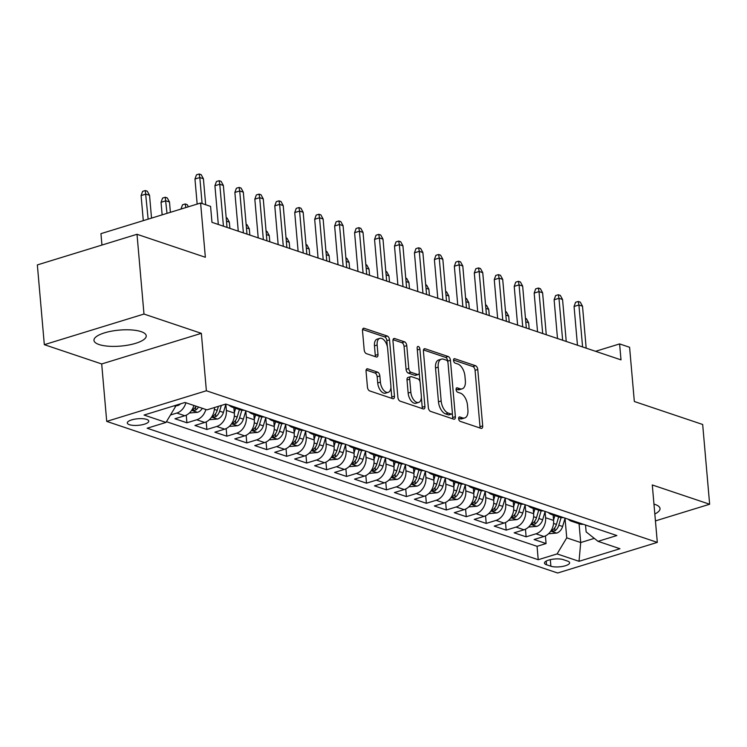 <?xml version="1.0" encoding="UTF-8"?>
<svg xmlns="http://www.w3.org/2000/svg" width="747" height="747" viewBox="0 0 747 747"><rect width="100%" height="100%" fill="white"/><g stroke="black" fill="none" stroke-linecap="round" stroke-linejoin="round"><path stroke-width="1.12" d="M458.639 418.693A2.316 1.261 72.9 0 0 460.199 421.355L481.012 428.348A3.305 1.802 72.9 0 0 481.703 428.376A3.305 1.802 72.9 0 0 482.693 425.874L477.763 369.504A3.305 1.802 72.9 0 0 475.531 365.713L454.718 358.719A2.316 1.261 72.9 0 0 454.232 358.7A2.316 1.261 72.9 0 0 453.541 360.446A2.316 1.261 72.9 0 0 455.11 363.098L457.799 364.004A10.561 5.771 72.9 0 1 464.942 376.133L465.353 380.83A10.561 5.771 72.9 0 1 462.188 388.823A10.561 5.771 72.9 0 1 459.965 388.748L457.267 387.842A2.316 1.261 72.9 0 0 456.781 387.824A2.316 1.261 72.9 0 0 456.09 389.57A2.316 1.261 72.9 0 0 457.65 392.231L460.348 393.127A10.561 5.771 72.9 0 1 467.491 405.257L467.902 409.954A10.561 5.771 72.9 0 1 464.737 417.947A10.561 5.771 72.9 0 1 462.514 417.872L459.816 416.966A2.316 1.261 72.9 0 0 459.33 416.947A2.316 1.261 72.9 0 0 458.639 418.693M99.09 344.544A26.238 8.021 175 0 0 128.624 345.021A26.238 8.021 175 0 0 146.235 335.795A26.238 8.021 175 0 0 141.108 331.631A26.238 8.021 175 0 0 111.574 331.154A26.238 8.021 175 0 0 93.963 340.371A26.238 8.021 175 0 0 99.09 344.544M654.83 513.992A26.238 8.021 175 0 0 660.021 508.548A26.238 8.021 175 0 0 654.895 504.384A26.238 8.021 175 0 0 653.961 504.085M129.408 424.688A10.766 3.287 175 0 0 141.528 424.884A10.766 3.287 175 0 0 148.756 421.103A10.766 3.287 175 0 0 146.655 419.394A10.766 3.287 175 0 0 134.535 419.198A10.766 3.287 175 0 0 127.307 422.979A10.766 3.287 175 0 0 129.408 424.688M367.739 368.831A3.305 1.802 72.9 0 0 367.038 368.813A3.305 1.802 72.9 0 0 366.058 371.306L367.44 387.123A3.305 1.802 72.9 0 0 369.672 390.914L392.782 398.683A3.305 1.802 72.9 0 0 393.473 398.702A3.305 1.802 72.9 0 0 394.463 396.209L389.532 339.838A3.305 1.802 72.9 0 0 387.301 336.047L364.191 328.278A3.305 1.802 72.9 0 0 363.49 328.25A3.305 1.802 72.9 0 0 362.51 330.753L364.181 349.857A3.305 1.802 72.9 0 0 366.413 353.648L376.301 356.973A3.305 1.802 72.9 0 0 376.992 356.991A3.305 1.802 72.9 0 0 377.982 354.498L377.151 345.021A8.833 4.827 72.9 0 1 379.803 338.344A8.833 4.827 72.9 0 1 387.637 348.55L390.877 385.657A8.833 4.827 72.9 0 1 388.235 392.334A8.833 4.827 72.9 0 1 380.4 382.137L379.859 375.946A3.305 1.802 72.9 0 0 377.627 372.155L367.739 368.831L366.478 369.223M655.427 520.902L709.65 504.244L702.675 424.483L634.334 401.503L629.59 347.271L619.608 343.919L621.009 359.867L211.971 222.335L210.579 206.387L200.607 203.035L100.948 233.652L101.937 245.063M143.984 314.048L44.325 344.675L101.695 363.957L201.354 333.339L143.984 314.048L137.009 234.287L205.35 257.267L200.607 203.035M201.354 333.339L206.377 390.765L657.313 542.387L557.654 573.005L106.718 421.392L206.377 390.765M709.65 504.244L652.29 484.962L657.313 542.387M428.348 407.601A3.305 1.802 72.9 0 0 430.58 411.392L453.69 419.16A3.305 1.802 72.9 0 0 454.381 419.188A3.305 1.802 72.9 0 0 455.371 416.686L450.441 360.315A3.305 1.802 72.9 0 0 448.209 356.524L425.099 348.756A3.305 1.802 72.9 0 0 424.408 348.737A3.305 1.802 72.9 0 0 423.418 351.23L428.348 407.601M423.232 408.917L400.121 401.148A3.305 1.802 72.9 0 1 397.89 397.357L392.959 340.987A3.305 1.802 72.9 0 1 393.949 338.494A3.305 1.802 72.9 0 1 394.649 338.522L404.538 341.846A3.305 1.802 72.9 0 1 406.77 345.637L408.768 368.495A3.305 1.802 72.9 0 0 410.999 372.286L417.564 374.49A3.305 1.802 72.9 0 0 418.255 374.518A3.305 1.802 72.9 0 0 419.244 372.015L417.162 348.214A2.316 1.261 72.9 0 1 417.853 346.468A2.316 1.261 72.9 0 1 419.907 349.138L424.922 406.452A3.305 1.802 72.9 0 1 423.932 408.945A3.305 1.802 72.9 0 1 423.232 408.917M44.325 344.675L37.35 264.914L137.009 234.287M185.9 402.773A13.455 10.495 108.6 0 1 176.806 413.054L184.789 415.743L174.957 418.759L186.927 422.783L186.255 415.164M205.855 409.487A13.455 10.495 108.6 0 1 196.76 419.767L204.734 422.447L194.911 425.473L206.882 429.497L206.209 421.868M225.837 404.314L226.369 410.402A13.455 10.495 108.6 0 1 216.714 426.472L224.688 429.161L214.856 432.177L226.836 436.201L226.164 428.582M245.791 411.018L246.323 417.115A13.455 10.495 108.6 0 1 236.659 433.185L244.642 435.865L234.81 438.891L246.781 442.915L246.118 435.286M265.745 417.732L266.277 423.82A13.455 10.495 108.6 0 1 256.613 439.89L264.597 442.579L254.764 445.595L266.735 449.619L266.072 442M285.69 424.436L286.222 430.524A13.455 10.495 108.6 0 1 276.567 446.603L284.551 449.283L274.719 452.308L286.689 456.333L286.026 448.704M305.644 431.15L306.177 437.238A13.455 10.495 108.6 0 1 296.522 453.308L304.505 455.997L294.673 459.013L306.643 463.037L305.981 455.418M325.599 437.854L326.131 443.942A13.455 10.495 108.6 0 1 316.476 460.021L324.459 462.701L314.627 465.726L326.598 469.751L325.925 462.122M345.553 444.568L346.085 450.656A13.455 10.495 108.6 0 1 336.43 466.726L344.404 469.415L334.581 472.431L346.552 476.455L345.88 468.836M365.507 451.272L366.039 457.36A13.455 10.495 108.6 0 1 356.384 473.439L364.359 476.119L354.526 479.144L366.497 483.169L365.834 475.54M385.461 457.986L385.994 464.074A13.455 10.495 108.6 0 1 376.329 480.144L384.313 482.823L374.48 485.849L386.451 489.873L385.788 482.254M405.406 464.69L405.938 470.778A13.455 10.495 108.6 0 1 396.283 486.857L404.267 489.537L394.435 492.553L406.405 496.587L405.742 488.958M425.36 471.404L425.893 477.492A13.455 10.495 108.6 0 1 416.238 493.562L424.221 496.241L414.389 499.267L426.36 503.291L425.697 495.672M445.315 478.108L445.847 484.196A13.455 10.495 108.6 0 1 436.192 500.275L444.176 502.955L434.343 505.971L446.314 510.005L445.642 502.376M465.269 484.822L465.801 490.91A13.455 10.495 108.6 0 1 456.146 506.98L464.13 509.659L454.297 512.685L466.268 516.709L465.596 509.09M485.223 491.526L485.755 497.614A13.455 10.495 108.6 0 1 476.1 513.684L484.075 516.373L474.242 519.389L486.222 523.414L485.55 515.794M505.177 498.24L505.71 504.328A13.455 10.495 108.6 0 1 496.045 520.398L504.029 523.077L494.197 526.103L506.167 530.127L505.504 522.498M525.132 504.944L525.664 511.032A13.455 10.495 108.6 0 1 516 527.102L523.983 529.791L514.151 532.807L526.121 536.832L535.954 533.816A13.455 10.495 -71.4 0 0 545.609 517.746L545.077 511.658M525.458 529.212L526.121 536.832M224.688 429.161A13.455 10.495 -71.4 0 0 234.353 413.082L233.876 407.713M244.642 435.865A13.455 10.495 -71.4 0 0 254.297 419.795L253.831 414.417M264.597 442.579A13.455 10.495 -71.4 0 0 274.252 426.5L273.785 421.131M284.551 449.283A13.455 10.495 -71.4 0 0 294.206 433.213L293.739 427.835M304.505 455.997A13.455 10.495 -71.4 0 0 314.16 439.918L313.693 434.549M324.459 462.701A13.455 10.495 -71.4 0 0 334.114 446.631L333.638 441.253M344.404 469.415A13.455 10.495 -71.4 0 0 354.069 453.336L353.592 447.967M364.359 476.119A13.455 10.495 -71.4 0 0 374.023 460.049L373.547 454.671M384.313 482.823A13.455 10.495 -71.4 0 0 393.968 466.754L393.501 461.385M404.267 489.537A13.455 10.495 -71.4 0 0 413.922 473.467L413.455 468.089M424.221 496.241A13.455 10.495 -71.4 0 0 433.876 480.172L433.409 474.793M444.176 502.955A13.455 10.495 -71.4 0 0 453.831 486.885L453.364 481.507M464.13 509.659A13.455 10.495 -71.4 0 0 473.785 493.59L473.309 488.211M484.075 516.373A13.455 10.495 -71.4 0 0 493.739 500.303L493.263 494.925M504.029 523.077A13.455 10.495 -71.4 0 0 513.684 507.008L513.217 501.629M523.983 529.791A13.455 10.495 -71.4 0 0 533.638 513.721L533.171 508.343M567.589 561.1L563.201 559.615A10.43 3.184 175 0 0 551.454 559.428A10.43 3.184 175 0 0 544.46 563.098A10.43 3.184 175 0 0 546.496 564.751L550.884 566.226A10.43 3.184 175 0 0 562.622 566.413A10.43 3.184 175 0 0 569.625 562.752A10.43 3.184 175 0 0 567.589 561.1M174.079 405.826L175.666 406.359L166.002 422.428L147.15 428.227L538.223 559.718L557.085 553.919L566.74 537.849L565.031 518.362M166.002 422.428L144.059 415.052L184.995 402.474L206.947 409.851L225.799 404.062L616.873 535.552L598.02 541.342L619.973 548.728L579.028 561.305L557.085 553.919M166.441 421.71L537.056 546.318L546.076 543.545L534.105 539.521L543.937 536.495A13.455 10.495 -71.4 0 0 553.592 520.426L553.125 515.047M568.224 519.193A13.455 10.495 -71.4 0 0 571.492 521.229A13.455 10.495 -71.4 0 0 575.321 521.583M571.492 521.229L579.476 523.908A13.455 10.495 -71.4 0 0 583.304 524.263M516 527.102L506.167 530.127M496.045 520.398L486.222 523.414M476.1 513.684L466.268 516.709M456.146 506.98L446.314 510.005M436.192 500.275L426.36 503.291M416.238 493.562L406.405 496.587M396.283 486.857L386.451 489.873M376.329 480.144L366.497 483.169M356.384 473.439L346.552 476.455M336.43 466.726L326.598 469.751M316.476 460.021L306.643 463.037M296.522 453.308L286.689 456.333M276.567 446.603L266.735 449.619M256.613 439.89L246.781 442.915M236.659 433.185L226.836 436.201M216.714 426.472L206.882 429.497M196.76 419.767L186.927 422.783M176.806 413.054L170.465 415.005M175.666 406.359L175.573 405.369M566.74 537.849L580.708 542.546L594.285 538.372M579.065 523.768L580.708 542.546L579.028 561.305M585.527 525.01L586.134 531.892L598.02 541.342M101.695 363.957L106.718 421.392M619.608 343.919L595.555 351.305M545.413 535.916L546.076 543.545M537.056 546.318L538.223 559.718M555.376 514.87A13.455 10.495 108.6 0 1 551.538 514.515L559.522 517.204A13.455 10.495 -71.4 0 0 563.35 517.559M535.422 508.165A13.455 10.495 108.6 0 1 531.584 507.811L539.567 510.49A13.455 10.495 -71.4 0 0 543.405 510.845M551.538 514.515A13.455 10.495 108.6 0 1 548.27 512.479M515.467 501.452A13.455 10.495 108.6 0 1 511.63 501.097L519.613 503.786A13.455 10.495 -71.4 0 0 523.451 504.141M531.584 507.811A13.455 10.495 108.6 0 1 528.316 505.775M495.513 494.747A13.455 10.495 108.6 0 1 491.685 494.393L499.659 497.072A13.455 10.495 -71.4 0 0 503.497 497.427M511.63 501.097A13.455 10.495 108.6 0 1 508.362 499.061M475.559 488.034A13.455 10.495 108.6 0 1 471.73 487.679L479.705 490.368A13.455 10.495 -71.4 0 0 483.542 490.723M491.685 494.393A13.455 10.495 108.6 0 1 488.417 492.357M455.605 481.329A13.455 10.495 108.6 0 1 451.776 480.975L459.76 483.654A13.455 10.495 -71.4 0 0 463.588 484.009M471.73 487.679A13.455 10.495 108.6 0 1 468.462 485.653M435.66 474.616A13.455 10.495 108.6 0 1 431.822 474.261L439.806 476.95A13.455 10.495 -71.4 0 0 443.634 477.305M451.776 480.975A13.455 10.495 108.6 0 1 448.508 478.939M415.705 467.911A13.455 10.495 108.6 0 1 411.868 467.557L419.851 470.236A13.455 10.495 -71.4 0 0 423.68 470.591M431.822 474.261A13.455 10.495 108.6 0 1 428.554 472.235M395.751 461.198A13.455 10.495 108.6 0 1 391.914 460.843L399.897 463.532A13.455 10.495 -71.4 0 0 403.735 463.887M411.868 467.557A13.455 10.495 108.6 0 1 408.6 465.521M375.797 454.493A13.455 10.495 108.6 0 1 371.959 454.139L379.943 456.819A13.455 10.495 -71.4 0 0 383.781 457.173M391.914 460.843A13.455 10.495 108.6 0 1 388.645 458.817M355.843 447.78A13.455 10.495 108.6 0 1 352.014 447.434L359.989 450.114A13.455 10.495 -71.4 0 0 363.826 450.469M371.959 454.139A13.455 10.495 108.6 0 1 368.691 452.103M335.889 441.075A13.455 10.495 108.6 0 1 332.06 440.721L340.044 443.401A13.455 10.495 -71.4 0 0 343.872 443.755M352.014 447.434A13.455 10.495 108.6 0 1 348.746 445.399M315.934 434.362A13.455 10.495 108.6 0 1 312.106 434.016L320.089 436.696A13.455 10.495 -71.4 0 0 323.918 437.051M332.06 440.721A13.455 10.495 108.6 0 1 328.792 438.685M295.989 427.657A13.455 10.495 108.6 0 1 292.152 427.303L300.135 429.992A13.455 10.495 -71.4 0 0 303.964 430.337M312.106 434.016A13.455 10.495 108.6 0 1 308.838 431.981M276.035 420.953A13.455 10.495 108.6 0 1 272.197 420.598L280.181 423.278A13.455 10.495 -71.4 0 0 284.009 423.633M292.152 427.303A13.455 10.495 108.6 0 1 288.884 425.267M256.081 414.24A13.455 10.495 108.6 0 1 252.243 413.885L260.227 416.574A13.455 10.495 -71.4 0 0 264.065 416.919M272.197 420.598A13.455 10.495 108.6 0 1 268.929 418.563M236.127 407.535A13.455 10.495 108.6 0 1 232.298 407.18L240.273 409.86A13.455 10.495 -71.4 0 0 244.11 410.215M252.243 413.885A13.455 10.495 108.6 0 1 248.975 411.849M204.734 422.447A13.455 10.495 -71.4 0 0 214.454 407.545M232.298 407.18A13.455 10.495 108.6 0 1 229.03 405.145M184.789 415.743A13.455 10.495 -71.4 0 0 193.884 405.462M458.63 418.301L459.816 418.703A10.561 5.771 72.9 0 0 462.048 418.778L464.737 417.947M462.188 388.823L459.498 389.654A10.561 5.771 72.9 0 1 457.267 389.579L456.081 389.178M479.929 427.984A3.305 1.802 72.9 0 0 480.004 426.705L475.073 370.335A3.305 1.802 72.9 0 0 472.842 366.544L453.532 360.054M447.817 361.95L447.752 361.146A3.305 1.802 72.9 0 0 445.52 357.355L423.484 349.951M452.607 418.796A3.305 1.802 72.9 0 0 452.682 417.517L452.299 413.138M451.151 414.053A2.316 1.261 72.9 0 0 451.636 414.071A2.316 1.261 72.9 0 0 452.327 412.325L448.004 362.846A2.316 1.261 72.9 0 0 446.435 360.185L443.597 359.232A10.561 5.771 72.9 0 0 441.374 359.158A10.561 5.771 72.9 0 0 438.209 367.15L441.169 400.971A10.561 5.771 72.9 0 0 448.312 413.1L451.151 414.053L448.461 414.884A2.316 1.261 72.9 0 0 448.947 414.893L451.636 414.071M441.374 359.158L438.676 359.979A10.561 5.771 72.9 0 0 435.52 367.972L438.209 367.15M448.461 414.884L445.623 413.922A10.561 5.771 72.9 0 1 438.47 401.793L435.52 367.972M393.034 339.708L401.839 342.668L404.538 341.846M418.255 374.518L415.565 375.339A3.305 1.802 72.9 0 1 414.865 375.321L408.31 373.117A3.305 1.802 72.9 0 1 406.079 369.326L404.071 346.459A3.305 1.802 72.9 0 0 401.839 342.668M419.226 373.005L419.982 381.605M421.364 397.395L422.223 407.274L424.922 406.452M410.841 392.222A8.833 4.827 72.9 0 0 418.675 402.418A8.833 4.827 72.9 0 0 421.317 395.742L420.178 382.669A3.305 1.802 72.9 0 0 417.947 378.878L411.382 376.665A3.305 1.802 72.9 0 0 410.691 376.647A3.305 1.802 72.9 0 0 409.701 379.14L410.841 392.222L408.151 393.043A8.833 4.827 72.9 0 0 415.986 403.249L418.675 402.418M410.691 376.647L407.993 377.468A3.305 1.802 72.9 0 0 407.003 379.971L409.701 379.14M408.151 393.043L407.003 379.971M422.158 408.562A3.305 1.802 72.9 0 0 422.223 407.274M388.235 392.334L385.545 393.165A8.833 4.827 72.9 0 1 377.711 382.959L377.17 376.777A3.305 1.802 72.9 0 0 374.938 372.986L366.123 370.026M379.803 338.344L377.104 339.166A8.833 4.827 72.9 0 0 374.462 345.852L377.151 345.021M375.218 356.608A3.305 1.802 72.9 0 0 375.293 355.329L374.462 345.852M387.376 346.823L386.843 340.669A3.305 1.802 72.9 0 0 384.602 336.878L362.575 329.474M391.699 398.319A3.305 1.802 72.9 0 0 391.773 397.04L390.924 387.31M548.541 533.76L556.776 533.059A8.917 6.956 -71.4 0 0 562.612 526.486L565.096 518.138M553.555 520.033L554.872 515.635M558.663 516.915L556.422 524.403A8.917 6.956 108.6 0 1 552.575 529.968L551.79 530.884L552.322 531.276L554.974 530.772A8.917 6.956 -71.4 0 0 558.821 525.216L561.1 517.559M525.477 318.371L526.402 318.68L528.643 322.769L529.184 328.997M528.643 322.769L525.776 321.808M582.585 346.953L578.916 305.009L574.069 306.494L575.582 302.283L578.281 301.461L578.916 305.009L582.511 306.214L586.18 348.158M574.069 306.494L577.459 345.226M578.281 301.461L580.27 302.133L582.511 306.214M528.587 527.055L536.822 526.355A8.917 6.956 -71.4 0 0 542.658 519.781L545.142 511.434M533.61 513.32L534.917 508.931M538.708 510.201L536.477 517.699A8.917 6.956 108.6 0 1 532.62 523.255L531.836 524.17L532.368 524.562L535.02 524.067A8.917 6.956 -71.4 0 0 538.867 518.502L541.145 510.855M505.523 311.658L506.447 311.975L508.688 316.056L509.23 322.284M508.688 316.056L505.822 315.094M508.632 520.342L516.868 519.641A8.917 6.956 -71.4 0 0 522.704 513.068L525.197 504.72M513.656 506.615L514.963 502.217M518.754 503.497L516.522 510.985A8.917 6.956 108.6 0 1 512.675 516.551L511.891 517.466L512.423 517.858L515.066 517.354A8.917 6.956 -71.4 0 0 518.913 511.798L521.191 504.15M485.569 304.953L486.493 305.262L488.734 309.351L489.276 315.579M488.734 309.351L485.867 308.39M488.687 513.637L496.914 512.937A8.917 6.956 -71.4 0 0 502.75 506.363L505.243 498.016M493.702 499.902L495.009 495.513M498.8 496.783L496.568 504.281A8.917 6.956 108.6 0 1 492.721 509.837L491.937 510.752L492.469 511.153L495.112 510.649A8.917 6.956 -71.4 0 0 498.959 505.084L501.237 497.437M465.614 298.24L466.548 298.557L468.78 302.638L469.331 308.866M468.78 302.638L465.923 301.676M468.733 506.924L476.969 506.223A8.917 6.956 -71.4 0 0 482.805 499.65L485.289 491.302M473.747 493.197L475.055 488.799M478.846 490.079L476.614 497.567A8.917 6.956 108.6 0 1 472.767 503.133L471.983 504.048L472.515 504.44L475.157 503.936A8.917 6.956 -71.4 0 0 479.014 498.38L481.292 490.732M445.67 291.535L446.594 291.844L448.826 295.933L449.377 302.161M448.826 295.933L445.968 294.972M562.64 340.24L558.971 298.296L554.115 299.79L555.628 295.579L558.326 294.748L558.971 298.296L562.556 299.51L566.226 341.444M554.115 299.79L557.505 338.512M558.326 294.748L560.315 295.42L562.556 299.51M542.686 333.535L539.017 291.591L534.17 293.076L535.674 288.865L538.372 288.043L539.017 291.591L542.602 292.796L546.272 334.74M534.17 293.076L537.551 331.808M538.372 288.043L540.37 288.715L542.602 292.796M522.732 326.822L519.062 284.878L514.216 286.372L515.729 282.161L518.418 281.33L519.062 284.878L522.657 286.092L526.318 328.026M514.216 286.372L517.606 325.094M518.418 281.33L520.416 282.002L522.657 286.092M502.778 320.118L499.108 278.173L494.262 279.658L495.775 275.447L498.464 274.625L499.108 278.173L502.703 279.378L506.373 321.322M494.262 279.658L497.651 318.39M498.464 274.625L500.462 275.298L502.703 279.378M448.779 500.219L457.015 499.519A8.917 6.956 -71.4 0 0 462.851 492.945L465.334 484.598M453.793 486.484L455.1 482.095M458.891 483.365L456.66 490.863A8.917 6.956 108.6 0 1 452.813 496.419L452.028 497.343L452.561 497.735L455.203 497.231A8.917 6.956 -71.4 0 0 459.06 491.666L461.338 484.019M425.715 284.831L426.64 285.139L428.881 289.22L429.422 295.448M428.881 289.22L426.014 288.258M482.823 313.404L479.154 271.46L474.308 272.954L475.82 268.743L478.51 267.912L479.154 271.46L482.749 272.674L486.418 314.618M474.308 272.954L477.697 311.676M478.51 267.912L480.508 268.584L482.749 272.674M428.825 493.506L437.06 492.805A8.917 6.956 -71.4 0 0 442.896 486.232L445.38 477.893M433.839 479.779L435.156 475.381M438.947 476.661L436.706 484.159A8.917 6.956 108.6 0 1 432.858 489.715L432.074 490.63L432.606 491.022L435.258 490.518A8.917 6.956 -71.4 0 0 439.105 484.962L441.384 477.314M405.761 278.117L406.685 278.426L408.926 282.515L409.468 288.744M408.926 282.515L406.06 281.554M462.869 306.7L459.2 264.755L454.353 266.24L455.866 262.038L458.565 261.207L459.2 264.755L462.795 265.96L466.464 307.904M454.353 266.24L457.743 304.972M458.565 261.207L460.554 261.88L462.795 265.96M408.87 486.801L417.106 486.101A8.917 6.956 -71.4 0 0 422.942 479.527L425.426 471.18M413.894 473.066L415.201 468.677M418.992 469.947L416.761 477.445A8.917 6.956 108.6 0 1 412.904 483.01L412.12 483.925L412.652 484.317L415.304 483.813A8.917 6.956 -71.4 0 0 419.151 478.248L421.429 470.601M385.807 271.413L386.731 271.721L388.972 275.802L389.514 282.03M388.972 275.802L386.106 274.84M442.915 299.986L439.245 258.042L434.399 259.536L435.912 255.325L438.61 254.494L439.245 258.042L442.84 259.256L446.51 301.2M434.399 259.536L437.789 298.268M438.61 254.494L440.599 255.166L442.84 259.256M388.916 480.088L397.152 479.387A8.917 6.956 -71.4 0 0 402.988 472.814L405.472 464.475M393.94 466.361L395.247 461.963M399.038 463.243L396.806 470.741A8.917 6.956 108.6 0 1 392.95 476.297L392.166 477.212L392.698 477.604L395.35 477.1A8.917 6.956 -71.4 0 0 399.197 471.544L401.475 463.896M365.853 264.699L366.777 265.008L369.018 269.097L369.56 275.326M369.018 269.097L366.151 268.136M422.97 293.282L419.3 251.337L414.445 252.831L415.958 248.62L418.656 247.789L419.3 251.337L422.886 252.542L426.556 294.486M414.445 252.831L417.834 291.554M418.656 247.789L420.654 248.462L422.886 252.542M368.962 473.383L377.198 472.683A8.917 6.956 -71.4 0 0 383.034 466.109L385.527 457.762M373.986 459.657L375.293 455.259M379.084 456.529L376.852 464.027A8.917 6.956 108.6 0 1 373.005 469.592L372.221 470.507L372.753 470.899L375.396 470.395A8.917 6.956 -71.4 0 0 379.243 464.83L381.521 457.183M345.898 257.995L346.823 258.303L349.064 262.384L349.615 268.612M349.064 262.384L346.206 261.422M403.016 286.568L399.346 244.633L394.5 246.118L396.013 241.907L398.702 241.085L399.346 244.633L402.932 245.838L406.601 287.782M394.5 246.118L397.88 284.85M398.702 241.085L400.7 241.748L402.932 245.838M349.017 466.67L357.243 465.969A8.917 6.956 -71.4 0 0 363.079 459.396L365.572 451.057M354.031 452.943L355.339 448.545M359.13 449.825L356.898 457.323A8.917 6.956 108.6 0 1 353.051 462.879L352.267 463.794L352.799 464.186L355.441 463.682A8.917 6.956 -71.4 0 0 359.288 458.126L361.576 450.478M325.953 251.281L326.878 251.599L329.11 255.679L329.66 261.908M329.11 255.679L326.252 254.718M383.062 279.864L379.392 237.919L374.546 239.413L376.058 235.202L378.748 234.371L379.392 237.919L382.987 239.124L386.657 281.068M374.546 239.413L377.935 278.136M378.748 234.371L380.746 235.044L382.987 239.124M329.063 459.965L337.299 459.265A8.917 6.956 -71.4 0 0 343.134 452.691L345.618 444.344M334.077 446.239L335.384 441.841M339.175 443.111L336.944 450.609A8.917 6.956 108.6 0 1 333.097 456.174L332.312 457.089L332.845 457.481L335.487 456.977A8.917 6.956 -71.4 0 0 339.343 451.412L341.622 443.765M305.999 244.577L306.924 244.885L309.165 248.975L309.706 255.194M309.165 248.975L306.298 248.004M363.107 273.15L359.438 231.215L354.592 232.7L356.104 228.489L358.793 227.667L359.438 231.215L363.033 232.42L366.702 274.364M354.592 232.7L357.981 271.432M358.793 227.667L360.792 228.33L363.033 232.42M309.109 453.252L317.344 452.551A8.917 6.956 -71.4 0 0 323.18 445.978L325.664 437.639M314.123 439.525L315.439 435.127M319.23 436.407L316.989 443.905A8.917 6.956 108.6 0 1 313.142 449.461L312.358 450.376L312.89 450.768L315.533 450.264A8.917 6.956 -71.4 0 0 319.389 444.708L321.668 437.06M286.045 237.863L286.969 238.181L289.21 242.261L289.752 248.49M289.21 242.261L286.344 241.3M343.153 266.446L339.483 224.502L334.637 225.996L336.15 221.784L338.839 220.953L339.483 224.502L343.078 225.706L346.748 267.65M334.637 225.996L338.027 264.718M338.839 220.953L340.837 221.626L343.078 225.706M289.154 446.547L297.39 445.847A8.917 6.956 -71.4 0 0 303.226 439.273L305.71 430.926M294.169 432.821L295.485 428.423M299.276 429.702L297.035 437.191A8.917 6.956 108.6 0 1 293.188 442.756L292.404 443.671L292.936 444.063L295.588 443.559A8.917 6.956 -71.4 0 0 299.435 437.994L301.713 430.347M266.091 231.159L267.015 231.467L269.256 235.557L269.798 241.776M269.256 235.557L266.39 234.586M323.199 259.732L319.529 217.797L314.683 219.282L316.196 215.071L318.894 214.249L319.529 217.797L323.124 219.002L326.794 260.946M314.683 219.282L318.073 258.014M318.894 214.249L320.883 214.912L323.124 219.002M269.2 439.834L277.436 439.143A8.917 6.956 -71.4 0 0 283.272 432.56L285.756 424.221M274.224 426.107L275.531 421.719M279.322 422.989L277.09 430.487A8.917 6.956 108.6 0 1 273.234 436.043L272.45 436.958L272.982 437.35L275.634 436.846A8.917 6.956 -71.4 0 0 279.481 431.29L281.759 423.642M246.137 224.445L247.061 224.763L249.302 228.843L249.843 235.072M249.302 228.843L246.435 227.882M303.254 253.028L299.584 211.084L294.729 212.578L296.242 208.366L298.94 207.535L299.584 211.084L303.17 212.288L306.84 254.232M294.729 212.578L298.118 251.3M298.94 207.535L300.929 208.208L303.17 212.288M249.246 433.129L257.482 432.429A8.917 6.956 -71.4 0 0 263.317 425.855L265.811 417.508M254.269 419.403L255.577 415.005M259.368 416.284L257.136 423.773A8.917 6.956 108.6 0 1 253.28 429.338L252.505 430.253L253.037 430.645L255.679 430.141A8.917 6.956 -71.4 0 0 259.526 424.576L261.805 416.929M226.182 217.741L227.107 218.049L229.348 222.139L229.889 228.358M229.348 222.139L226.481 221.177M283.3 246.314L279.63 204.379L274.775 205.864L276.287 201.653L278.986 200.831L279.63 204.379L283.216 205.584L286.885 247.528M274.775 205.864L278.164 244.596M278.986 200.831L280.984 201.503L283.216 205.584M229.301 426.416L237.527 425.725A8.917 6.956 -71.4 0 0 243.363 419.151L245.856 410.803M234.315 412.689L235.622 408.301M239.413 409.571L237.182 417.069A8.917 6.956 108.6 0 1 233.335 422.625L232.55 423.54L233.083 423.932L235.725 423.437A8.917 6.956 -71.4 0 0 239.572 417.872L241.851 410.224M263.346 239.61L259.676 197.666L254.83 199.16L256.342 194.948L259.032 194.117L259.676 197.666L263.261 198.879L266.931 240.814M254.83 199.16L258.21 237.882M259.032 194.117L261.03 194.79L263.261 198.879M209.347 419.711L217.582 419.011A8.917 6.956 -71.4 0 0 223.418 412.437L225.902 404.09M218.432 406.321L217.228 410.355A8.917 6.956 108.6 0 1 213.381 415.92L212.596 416.835L213.128 417.228L215.771 416.723A8.917 6.956 -71.4 0 0 219.618 411.167L221.327 405.434M185.938 207.535L181.007 209.048M181.007 209.001L182.52 204.79L185.209 203.959L185.854 207.563M185.209 203.959L187.208 204.631L188.384 206.788M243.391 232.905L239.722 190.961L234.875 192.446L236.388 188.235L239.077 187.413L239.722 190.961L243.317 192.166L246.986 234.11M234.875 192.446L238.265 231.178M239.077 187.413L241.076 188.085L243.317 192.166M189.393 413.007L197.628 412.307A8.917 6.956 -71.4 0 0 202.334 408.301M196.144 406.219A8.917 6.956 108.6 0 1 193.426 409.207L192.642 410.122L193.174 410.514L195.817 410.019A8.917 6.956 -71.4 0 0 198.543 407.031M161.053 202.288L162.566 198.086L165.255 197.255L167.253 197.927L169.494 202.007L165.899 200.803L161.053 202.288L162.146 214.847M165.255 197.255L167.001 213.353M169.494 202.007L170.391 212.316M223.437 226.192L219.767 184.248L214.921 185.742L216.434 181.53L219.123 180.699L219.767 184.248L223.362 185.461L227.032 227.396M214.921 185.742L218.311 224.464M219.123 180.699L221.121 181.372L223.362 185.461M175.62 405.873L177.674 405.593A8.917 6.956 -71.4 0 0 180.578 403.828M141.099 195.583L142.612 191.372L145.301 190.541L147.299 191.213L149.54 195.303L145.945 194.089L141.099 195.583L143.293 220.645M145.301 190.541L148.139 219.151M149.54 195.303L151.529 218.105M202.092 203.529L199.813 177.543L194.967 179.028L196.48 174.817L199.178 173.995L199.813 177.543L203.408 178.748L205.677 204.734M194.967 179.028L197.161 204.09M199.178 173.995L201.167 174.667L203.408 178.748M226.369 410.402L234.353 413.082M246.323 417.115L254.297 419.795M266.277 423.82L274.252 426.5M286.222 430.524L294.206 433.213M306.177 437.238L314.16 439.918M326.131 443.942L334.114 446.631M346.085 450.656L354.069 453.336M366.039 457.36L374.023 460.049M385.994 464.074L393.968 466.754M405.938 470.778L413.922 473.467M425.893 477.492L433.876 480.172M445.847 484.196L453.831 486.885M465.801 490.91L473.785 493.59M485.755 497.614L493.739 500.303M505.71 504.328L513.684 507.008M525.664 511.032L533.638 513.721M545.609 517.746L553.592 520.426M535.954 533.816L543.937 536.495M550.315 559.671L550.884 566.226M546.178 561.109L546.496 564.751M459.816 418.703L462.514 417.872M456.389 388.113L457.267 387.842M457.267 389.579L459.965 388.748M453.84 358.99L454.718 358.719M472.842 366.544L475.531 365.713M475.073 370.335L477.763 369.504M480.004 426.705L482.693 425.874M458.938 417.237L459.816 416.966M423.838 349.148L425.099 348.756M445.52 357.355L448.209 356.524M447.752 361.146L450.441 360.315M452.682 417.517L455.371 416.686M438.47 401.793L441.169 400.971M445.623 413.922L448.312 413.1M393.389 338.905L394.649 338.522M404.071 346.459L406.77 345.637M406.079 369.326L408.768 368.495M408.31 373.117L410.999 372.286M414.865 375.321L417.564 374.49M417.312 349.932L419.907 349.138M374.938 372.986L377.627 372.155M377.17 376.777L379.859 375.946M377.711 382.959L380.4 382.137M375.293 355.329L377.982 354.498M362.93 328.661L364.191 328.278M384.602 336.878L387.301 336.047M386.843 340.669L389.532 339.838M391.773 397.04L394.463 396.209M550.772 531.126L556.59 533.087M558.821 525.216L562.612 526.486M553.564 523.442L556.422 524.403M554.713 527.849L554.974 530.772M530.818 524.422L536.635 526.374M538.867 518.502L542.658 519.781M533.61 516.737L536.477 517.699M534.759 521.145L535.02 524.067M510.873 517.718L516.691 519.669M518.913 511.798L522.704 513.068M513.656 510.024L516.522 510.985M514.814 514.431L515.066 517.354M490.919 511.004L496.736 512.965M498.959 505.084L502.75 506.363M493.702 503.319L496.568 504.281M494.859 507.727L495.112 510.649M470.965 504.3L476.782 506.251M479.014 498.38L482.805 499.65M473.747 496.606L476.614 497.567M474.905 501.013L475.157 503.936M451.011 497.586L456.828 499.547M459.06 491.666L462.851 492.945M453.803 489.901L456.66 490.863M454.951 494.309L455.203 497.231M431.056 490.882L436.874 492.833M439.105 484.962L442.896 486.232M433.848 483.188L436.706 484.159M434.997 487.604L435.258 490.518M411.102 484.168L416.919 486.129M419.151 478.248L422.942 479.527M413.894 476.483L416.761 477.445M415.043 480.891L415.304 483.813M391.148 477.464L396.965 479.415M399.197 471.544L402.988 472.814M393.94 469.77L396.806 470.741M395.088 474.186L395.35 477.1M371.203 470.75L377.02 472.711M379.243 464.83L383.034 466.109M373.986 463.065L376.852 464.027M375.143 467.473L375.396 470.395M351.249 464.046L357.066 465.997M359.288 458.126L363.079 459.396M354.031 456.361L356.898 457.323M355.189 460.768L355.441 463.682M331.295 457.332L337.112 459.293M339.343 451.412L343.134 452.691M334.077 449.647L336.944 450.609M335.235 454.055L335.487 456.977M311.34 450.628L317.158 452.579M319.389 444.708L323.18 445.978M314.132 442.943L316.989 443.905M315.281 447.35L315.533 450.264M291.386 443.914L297.203 445.875M299.435 437.994L303.226 439.273M294.178 436.229L297.035 437.191M295.326 440.637L295.588 443.559M271.432 437.21L277.249 439.161M279.481 431.29L283.272 432.56M274.224 429.525L277.09 430.487M275.372 433.932L275.634 436.846M251.487 430.496L257.304 432.457M259.526 424.576L263.317 425.855M254.269 422.811L257.136 423.773M255.427 427.219L255.679 430.141M231.533 423.792L237.35 425.743M239.572 417.872L243.363 419.151M234.315 416.107L237.182 417.069M235.473 420.514L235.725 423.437M211.578 417.078L217.396 419.039M219.618 411.167L223.418 412.437M214.361 409.393L217.228 410.355M215.519 413.801L215.771 416.723M191.624 410.374L197.441 412.325M195.565 407.096L195.817 410.019M176.18 405.182L177.487 405.621"/></g></svg>
